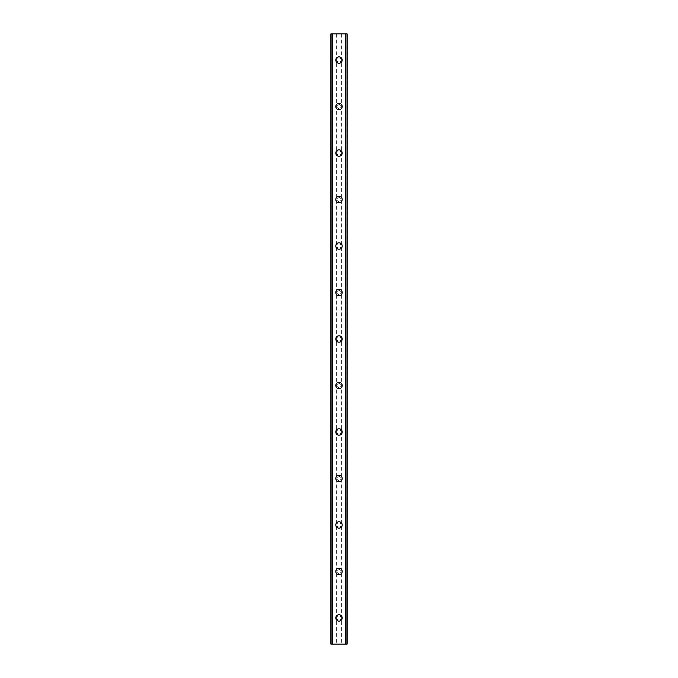 <?xml version="1.0" encoding="UTF-8"?>
<svg xmlns="http://www.w3.org/2000/svg" width="678" height="678" viewBox="0 0 678 678"><rect width="100%" height="100%" fill="white"/><g stroke="black" fill="none" stroke-linecap="round" stroke-linejoin="round"><path stroke-width="0.51" stroke-dasharray="3.39 2.54" d="M341.034 617.946A2.034 2.034 0 0 0 339 615.912A2.034 2.034 0 0 0 336.966 617.946A2.034 2.034 0 0 0 339 619.98A2.034 2.034 0 0 0 341.034 617.946A2.034 2.034 0 0 0 339 615.912A2.034 2.034 0 0 0 336.966 617.946A2.034 2.034 0 0 0 339 619.98A2.034 2.034 0 0 0 341.034 617.946M335.805 617.946A3.195 3.195 0 0 1 339 614.751A3.195 3.195 0 0 1 342.195 617.946A3.195 3.195 0 0 0 339 614.751A3.195 3.195 0 0 0 335.805 617.946A3.195 3.195 0 0 0 339 621.141A3.195 3.195 0 0 0 342.195 617.946A3.195 3.195 0 0 0 339 614.751A3.195 3.195 0 0 0 335.805 617.946A3.195 3.195 0 0 0 339 621.141A3.195 3.195 0 0 0 342.195 617.946A3.195 3.195 0 0 1 339 621.141A3.195 3.195 0 0 1 335.805 617.946M341.034 571.461A2.034 2.034 0 0 0 339 569.427A2.034 2.034 0 0 0 336.966 571.461A2.034 2.034 0 0 0 339 573.495A2.034 2.034 0 0 0 341.034 571.461A2.034 2.034 0 0 0 339 569.427A2.034 2.034 0 0 0 336.966 571.461A2.034 2.034 0 0 0 339 573.495A2.034 2.034 0 0 0 341.034 571.461M335.805 571.461A3.195 3.195 0 0 1 339 568.257A3.195 3.195 0 0 1 342.195 571.461A3.195 3.195 0 0 0 339 568.257A3.195 3.195 0 0 0 335.805 571.461A3.195 3.195 0 0 0 339 574.656A3.195 3.195 0 0 0 342.195 571.461A3.195 3.195 0 0 0 339 568.257A3.195 3.195 0 0 0 335.805 571.461A3.195 3.195 0 0 0 339 574.656A3.195 3.195 0 0 0 342.195 571.461A3.195 3.195 0 0 1 339 574.656A3.195 3.195 0 0 1 335.805 571.461M341.034 524.967A2.034 2.034 0 0 0 339 522.933A2.034 2.034 0 0 0 336.966 524.967A2.034 2.034 0 0 0 339 527.001A2.034 2.034 0 0 0 341.034 524.967A2.034 2.034 0 0 0 339 522.933A2.034 2.034 0 0 0 336.966 524.967A2.034 2.034 0 0 0 339 527.001A2.034 2.034 0 0 0 341.034 524.967M335.805 524.967A3.195 3.195 0 0 1 339 521.772A3.195 3.195 0 0 1 342.195 524.967A3.195 3.195 0 0 0 339 521.772A3.195 3.195 0 0 0 335.805 524.967A3.195 3.195 0 0 0 339 528.162A3.195 3.195 0 0 0 342.195 524.967A3.195 3.195 0 0 0 339 521.772A3.195 3.195 0 0 0 335.805 524.967A3.195 3.195 0 0 0 339 528.162A3.195 3.195 0 0 0 342.195 524.967A3.195 3.195 0 0 1 339 528.162A3.195 3.195 0 0 1 335.805 524.967M341.034 478.473A2.034 2.034 0 0 0 339 476.439A2.034 2.034 0 0 0 336.966 478.473A2.034 2.034 0 0 0 339 480.507A2.034 2.034 0 0 0 341.034 478.473A2.034 2.034 0 0 0 339 476.439A2.034 2.034 0 0 0 336.966 478.473A2.034 2.034 0 0 0 339 480.507A2.034 2.034 0 0 0 341.034 478.473M335.805 478.473A3.195 3.195 0 0 1 339 475.278A3.195 3.195 0 0 1 342.195 478.473A3.195 3.195 0 0 0 339 475.278A3.195 3.195 0 0 0 335.805 478.473A3.195 3.195 0 0 0 339 481.668A3.195 3.195 0 0 0 342.195 478.473A3.195 3.195 0 0 0 339 475.278A3.195 3.195 0 0 0 335.805 478.473A3.195 3.195 0 0 0 339 481.668A3.195 3.195 0 0 0 342.195 478.473A3.195 3.195 0 0 1 339 481.668A3.195 3.195 0 0 1 335.805 478.473M341.034 431.979A2.034 2.034 0 0 0 339 429.945A2.034 2.034 0 0 0 336.966 431.979A2.034 2.034 0 0 0 339 434.013A2.034 2.034 0 0 0 341.034 431.979A2.034 2.034 0 0 0 339 429.945A2.034 2.034 0 0 0 336.966 431.979A2.034 2.034 0 0 0 339 434.013A2.034 2.034 0 0 0 341.034 431.979M335.805 431.979A3.195 3.195 0 0 1 339 428.784A3.195 3.195 0 0 1 342.195 431.979A3.195 3.195 0 0 0 339 428.784A3.195 3.195 0 0 0 335.805 431.979A3.195 3.195 0 0 0 339 435.183A3.195 3.195 0 0 0 342.195 431.979A3.195 3.195 0 0 0 339 428.784A3.195 3.195 0 0 0 335.805 431.979A3.195 3.195 0 0 0 339 435.183A3.195 3.195 0 0 0 342.195 431.979A3.195 3.195 0 0 1 339 435.183A3.195 3.195 0 0 1 335.805 431.979M341.034 385.494A2.034 2.034 0 0 0 339 383.46A2.034 2.034 0 0 0 336.966 385.494A2.034 2.034 0 0 0 339 387.528A2.034 2.034 0 0 0 341.034 385.494A2.034 2.034 0 0 0 339 383.46A2.034 2.034 0 0 0 336.966 385.494A2.034 2.034 0 0 0 339 387.528A2.034 2.034 0 0 0 341.034 385.494M335.805 385.494A3.195 3.195 0 0 1 339 382.299A3.195 3.195 0 0 1 342.195 385.494A3.195 3.195 0 0 0 339 382.299A3.195 3.195 0 0 0 335.805 385.494A3.195 3.195 0 0 0 339 388.689A3.195 3.195 0 0 0 342.195 385.494A3.195 3.195 0 0 0 339 382.299A3.195 3.195 0 0 0 335.805 385.494A3.195 3.195 0 0 0 339 388.689A3.195 3.195 0 0 0 342.195 385.494A3.195 3.195 0 0 1 339 388.689A3.195 3.195 0 0 1 335.805 385.494M341.034 339A2.034 2.034 0 0 0 339 336.966A2.034 2.034 0 0 0 336.966 339A2.034 2.034 0 0 0 339 341.034A2.034 2.034 0 0 0 341.034 339A2.034 2.034 0 0 0 339 336.966A2.034 2.034 0 0 0 336.966 339A2.034 2.034 0 0 0 339 341.034A2.034 2.034 0 0 0 341.034 339M335.805 339A3.195 3.195 0 0 1 339 335.805A3.195 3.195 0 0 1 342.195 339A3.195 3.195 0 0 0 339 335.805A3.195 3.195 0 0 0 335.805 339A3.195 3.195 0 0 0 339 342.195A3.195 3.195 0 0 0 342.195 339A3.195 3.195 0 0 0 339 335.805A3.195 3.195 0 0 0 335.805 339A3.195 3.195 0 0 0 339 342.195A3.195 3.195 0 0 0 342.195 339A3.195 3.195 0 0 1 339 342.195A3.195 3.195 0 0 1 335.805 339M341.034 292.506A2.034 2.034 0 0 0 339 290.472A2.034 2.034 0 0 0 336.966 292.506A2.034 2.034 0 0 0 339 294.54A2.034 2.034 0 0 0 341.034 292.506A2.034 2.034 0 0 0 339 290.472A2.034 2.034 0 0 0 336.966 292.506A2.034 2.034 0 0 0 339 294.54A2.034 2.034 0 0 0 341.034 292.506M335.805 292.506A3.195 3.195 0 0 1 339 289.311A3.195 3.195 0 0 1 342.195 292.506A3.195 3.195 0 0 0 339 289.311A3.195 3.195 0 0 0 335.805 292.506A3.195 3.195 0 0 0 339 295.701A3.195 3.195 0 0 0 342.195 292.506A3.195 3.195 0 0 0 339 289.311A3.195 3.195 0 0 0 335.805 292.506A3.195 3.195 0 0 0 339 295.701A3.195 3.195 0 0 0 342.195 292.506A3.195 3.195 0 0 1 339 295.701A3.195 3.195 0 0 1 335.805 292.506M341.034 246.021A2.034 2.034 0 0 0 339 243.987A2.034 2.034 0 0 0 336.966 246.021A2.034 2.034 0 0 0 339 248.055A2.034 2.034 0 0 0 341.034 246.021A2.034 2.034 0 0 0 339 243.987A2.034 2.034 0 0 0 336.966 246.021A2.034 2.034 0 0 0 339 248.055A2.034 2.034 0 0 0 341.034 246.021M335.805 246.021A3.195 3.195 0 0 1 339 242.817A3.195 3.195 0 0 1 342.195 246.021A3.195 3.195 0 0 0 339 242.817A3.195 3.195 0 0 0 335.805 246.021A3.195 3.195 0 0 0 339 249.216A3.195 3.195 0 0 0 342.195 246.021A3.195 3.195 0 0 0 339 242.817A3.195 3.195 0 0 0 335.805 246.021A3.195 3.195 0 0 0 339 249.216A3.195 3.195 0 0 0 342.195 246.021A3.195 3.195 0 0 1 339 249.216A3.195 3.195 0 0 1 335.805 246.021M341.034 199.527A2.034 2.034 0 0 0 339 197.493A2.034 2.034 0 0 0 336.966 199.527A2.034 2.034 0 0 0 339 201.561A2.034 2.034 0 0 0 341.034 199.527A2.034 2.034 0 0 0 339 197.493A2.034 2.034 0 0 0 336.966 199.527A2.034 2.034 0 0 0 339 201.561A2.034 2.034 0 0 0 341.034 199.527M335.805 199.527A3.195 3.195 0 0 1 339 196.332A3.195 3.195 0 0 1 342.195 199.527A3.195 3.195 0 0 0 339 196.332A3.195 3.195 0 0 0 335.805 199.527A3.195 3.195 0 0 0 339 202.722A3.195 3.195 0 0 0 342.195 199.527A3.195 3.195 0 0 0 339 196.332A3.195 3.195 0 0 0 335.805 199.527A3.195 3.195 0 0 0 339 202.722A3.195 3.195 0 0 0 342.195 199.527A3.195 3.195 0 0 1 339 202.722A3.195 3.195 0 0 1 335.805 199.527M341.034 153.033A2.034 2.034 0 0 0 339 150.999A2.034 2.034 0 0 0 336.966 153.033A2.034 2.034 0 0 0 339 155.067A2.034 2.034 0 0 0 341.034 153.033A2.034 2.034 0 0 0 339 150.999A2.034 2.034 0 0 0 336.966 153.033A2.034 2.034 0 0 0 339 155.067A2.034 2.034 0 0 0 341.034 153.033M335.805 153.033A3.195 3.195 0 0 1 339 149.838A3.195 3.195 0 0 1 342.195 153.033A3.195 3.195 0 0 0 339 149.838A3.195 3.195 0 0 0 335.805 153.033A3.195 3.195 0 0 0 339 156.228A3.195 3.195 0 0 0 342.195 153.033A3.195 3.195 0 0 0 339 149.838A3.195 3.195 0 0 0 335.805 153.033A3.195 3.195 0 0 0 339 156.228A3.195 3.195 0 0 0 342.195 153.033A3.195 3.195 0 0 1 339 156.228A3.195 3.195 0 0 1 335.805 153.033M341.034 106.539A2.034 2.034 0 0 0 339 104.505A2.034 2.034 0 0 0 336.966 106.539A2.034 2.034 0 0 0 339 108.573A2.034 2.034 0 0 0 341.034 106.539A2.034 2.034 0 0 0 339 104.505A2.034 2.034 0 0 0 336.966 106.539A2.034 2.034 0 0 0 339 108.573A2.034 2.034 0 0 0 341.034 106.539M335.805 106.539A3.195 3.195 0 0 1 339 103.344A3.195 3.195 0 0 1 342.195 106.539A3.195 3.195 0 0 0 339 103.344A3.195 3.195 0 0 0 335.805 106.539A3.195 3.195 0 0 0 339 109.743A3.195 3.195 0 0 0 342.195 106.539A3.195 3.195 0 0 0 339 103.344A3.195 3.195 0 0 0 335.805 106.539A3.195 3.195 0 0 0 339 109.743A3.195 3.195 0 0 0 342.195 106.539A3.195 3.195 0 0 1 339 109.743A3.195 3.195 0 0 1 335.805 106.539M341.034 60.054A2.034 2.034 0 0 0 339 58.02A2.034 2.034 0 0 0 336.966 60.054A2.034 2.034 0 0 0 339 62.088A2.034 2.034 0 0 0 341.034 60.054A2.034 2.034 0 0 0 339 58.02A2.034 2.034 0 0 0 336.966 60.054A2.034 2.034 0 0 0 339 62.088A2.034 2.034 0 0 0 341.034 60.054M335.805 60.054A3.195 3.195 0 0 1 339 56.859A3.195 3.195 0 0 1 342.195 60.054A3.195 3.195 0 0 0 339 56.859A3.195 3.195 0 0 0 335.805 60.054A3.195 3.195 0 0 0 339 63.249A3.195 3.195 0 0 0 342.195 60.054A3.195 3.195 0 0 0 339 56.859A3.195 3.195 0 0 0 335.805 60.054A3.195 3.195 0 0 0 339 63.249A3.195 3.195 0 0 0 342.195 60.054A3.195 3.195 0 0 1 339 63.249A3.195 3.195 0 0 1 335.805 60.054M340.788 33.9L339.441 33.908L340.788 33.9M339.441 33.9L340.958 33.908L339.441 33.908M338.39 33.9L336.746 33.9L338.39 33.9M336.746 33.9L338.551 33.9L336.746 33.908M346.094 33.9L346.094 644.1L347.136 644.1L347.136 33.9L347.136 644.1L345.102 644.1L347.136 644.1L347.136 33.9L330.864 33.9L330.864 644.1L332.644 644.1L331 644.1M331 33.9L332.898 33.9L330.864 33.9L330.864 644.1L346.094 644.1M337.212 644.1L338.559 644.092L337.212 644.1M338.559 644.1L337.042 644.092L338.559 644.092M332.898 644.1L332.898 33.9L332.898 644.1M331.906 33.9L331.906 644.1M336.093 33.9L336.093 644.1M330.864 33.9L330.864 644.1L330.864 33.9M332.169 33.9L332.169 644.1M332.076 33.9L332.076 644.1M345.924 33.9L345.924 644.1M345.831 33.9L345.831 644.1M345.102 33.9L345.102 644.1L345.102 33.9M341.907 33.9L341.907 644.1M341.619 33.9L341.619 644.1M336.381 33.9L336.381 644.1M331.118 33.9L331.118 644.1M332.644 33.9L332.644 644.1L332.644 33.9M347 33.9L347 644.1M345.356 33.9L345.356 644.1L345.356 33.9M346.882 33.9L346.882 644.1"/><path stroke-width="1.02" d="M335.805 617.946A3.195 3.195 0 0 1 339 614.751A3.195 3.195 0 0 1 342.195 617.946A3.195 3.195 0 0 1 339 621.141A3.195 3.195 0 0 1 335.805 617.946M335.805 571.461A3.195 3.195 0 0 1 339 568.257A3.195 3.195 0 0 1 342.195 571.461A3.195 3.195 0 0 1 339 574.656A3.195 3.195 0 0 1 335.805 571.461M335.805 524.967A3.195 3.195 0 0 1 339 521.772A3.195 3.195 0 0 1 342.195 524.967A3.195 3.195 0 0 1 339 528.162A3.195 3.195 0 0 1 335.805 524.967M335.805 478.473A3.195 3.195 0 0 1 339 475.278A3.195 3.195 0 0 1 342.195 478.473A3.195 3.195 0 0 1 339 481.668A3.195 3.195 0 0 1 335.805 478.473M335.805 431.979A3.195 3.195 0 0 1 339 428.784A3.195 3.195 0 0 1 342.195 431.979A3.195 3.195 0 0 1 339 435.183A3.195 3.195 0 0 1 335.805 431.979M335.805 385.494A3.195 3.195 0 0 1 339 382.299A3.195 3.195 0 0 1 342.195 385.494A3.195 3.195 0 0 1 339 388.689A3.195 3.195 0 0 1 335.805 385.494M335.805 339A3.195 3.195 0 0 1 339 335.805A3.195 3.195 0 0 1 342.195 339A3.195 3.195 0 0 1 339 342.195A3.195 3.195 0 0 1 335.805 339M335.805 292.506A3.195 3.195 0 0 1 339 289.311A3.195 3.195 0 0 1 342.195 292.506A3.195 3.195 0 0 1 339 295.701A3.195 3.195 0 0 1 335.805 292.506M335.805 246.021A3.195 3.195 0 0 1 339 242.817A3.195 3.195 0 0 1 342.195 246.021A3.195 3.195 0 0 1 339 249.216A3.195 3.195 0 0 1 335.805 246.021M335.805 199.527A3.195 3.195 0 0 1 339 196.332A3.195 3.195 0 0 1 342.195 199.527A3.195 3.195 0 0 1 339 202.722A3.195 3.195 0 0 1 335.805 199.527M335.805 153.033A3.195 3.195 0 0 1 339 149.838A3.195 3.195 0 0 1 342.195 153.033A3.195 3.195 0 0 1 339 156.228A3.195 3.195 0 0 1 335.805 153.033M335.805 106.539A3.195 3.195 0 0 1 339 103.344A3.195 3.195 0 0 1 342.195 106.539A3.195 3.195 0 0 1 339 109.743A3.195 3.195 0 0 1 335.805 106.539M335.805 60.054A3.195 3.195 0 0 1 339 56.859A3.195 3.195 0 0 1 342.195 60.054A3.195 3.195 0 0 1 339 63.249A3.195 3.195 0 0 1 335.805 60.054M347.017 33.9L330.864 33.9L330.864 644.1L347.136 644.1L347.136 33.9L347.017 644.1M330.983 33.9L330.983 644.1M332.076 33.9L332.076 644.1M332.381 33.9L332.381 644.1M345.619 33.9L345.619 644.1M345.924 33.9L345.924 644.1M332.118 33.9L332.118 644.1M345.882 33.9L345.882 644.1M330.864 33.9L330.864 644.1M347.136 33.9L347.136 644.1"/></g></svg>
